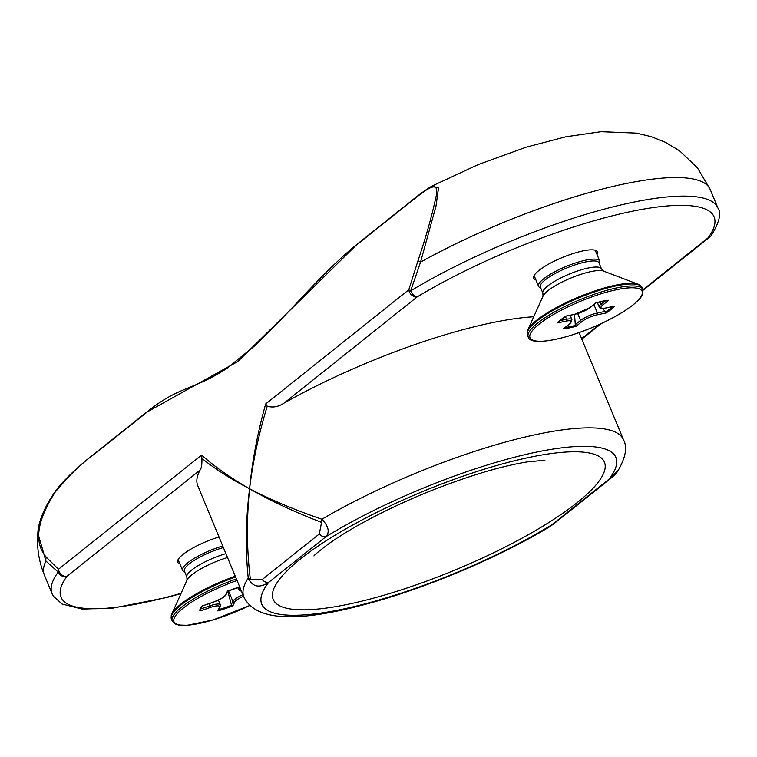 <?xml version="1.0" encoding="UTF-8"?>
<svg xmlns="http://www.w3.org/2000/svg" width="757" height="757" viewBox="0 0 757 757"><rect width="100%" height="100%" fill="white"/><g stroke="black" fill="none" stroke-linecap="round" stroke-linejoin="round"><path stroke-width="1.14" d="M184.717 571.942L184.225 571.753A33.09 7.835 -22.5 0 1 182.569 570.371A33.09 7.835 -22.5 0 1 218.111 547.453A33.09 7.835 -22.5 0 1 222.738 545.977M182.569 570.371L178.472 560.473A33.09 7.835 -22.5 0 1 178.387 559.12M212.849 602.307L202.479 605.855A32.532 7.702 157.5 0 0 199.999 610.984L210.522 607.379A11.696 2.773 -22.5 0 1 219.483 607.332L217.761 610.899L218.745 609.574M242.912 594.699A13.077 3.094 157.5 0 0 232.872 601.342L231.339 604.502L231.689 605.146L232.919 605.704L234.642 602.146A11.696 2.773 -22.5 0 1 243.555 596.232M218.593 610.047L220.211 606.698L220.334 604.758A13.077 3.094 157.5 0 0 210.219 605.714L200.86 608.912L199.999 610.984M227.904 590.668L225.482 594.955A11.696 2.773 -22.5 0 1 213.01 602.25M200.86 608.912L200.965 608.174M231.339 604.502L227.772 591.208M225.908 553.641A31.709 7.513 -22.5 0 0 220.94 555.222A31.709 7.513 -22.5 0 0 187.13 574.989A31.709 7.513 -22.5 0 0 186.884 577.184L184.358 571.081A31.709 7.513 -22.5 0 1 218.413 549.118A31.709 7.513 -22.5 0 1 223.381 547.548M540.706 287.915L540.224 287.736A33.09 7.835 -22.5 0 1 538.568 286.345L534.47 276.447A33.09 7.835 -22.5 0 1 534.385 275.094M538.568 286.345A33.09 7.835 -22.5 0 1 566.141 266.445A33.09 7.835 -22.5 0 1 599.714 261.023A33.09 7.835 -22.5 0 1 599.525 263.171L599.307 263.644M594.709 250.103A33.09 7.835 -22.5 0 1 595.617 251.125L599.714 261.023M606.054 313.001L605.269 311.392L597.396 313.001A1.382 0.852 78.5 0 1 597.197 314.798L606.054 313.001A32.532 7.702 157.5 0 0 614.599 306.188L605.742 307.985A11.696 2.773 -22.5 0 1 602.752 305.005L608.685 300.264L596.005 302.885M563.426 328.784L569.709 323.892A1.382 1.031 -128.6 0 1 569.359 324.053L563.426 328.784A32.532 7.702 157.5 0 0 576.191 326.191L582.124 321.46A11.696 2.773 -22.5 0 1 597.197 314.798M558.6 321.574L557.512 322.87L566.378 321.072A11.696 2.773 -22.5 0 1 569.359 324.053M596.1 302.422L589.987 307.597A11.696 2.773 -22.5 0 1 574.923 314.25L566.056 316.057A32.532 7.702 157.5 0 0 557.512 322.87M605.221 308.08A1.382 0.852 -101.5 0 0 605.496 308.099L614.599 306.188M593.914 304.588L597.396 313.001A13.077 3.094 157.5 0 0 580.553 320.438L575.282 324.639L576.191 326.191M596.62 302.715L598.011 304.106M602.364 308.468L605.269 311.392M575.282 324.639L574.535 314.392M601.484 268.886A31.709 7.513 -22.5 0 0 569.302 274.081A31.709 7.513 -22.5 0 0 542.883 293.158L540.356 287.054A31.709 7.513 -22.5 0 1 566.775 267.987A31.709 7.513 -22.5 0 1 598.957 262.783L601.484 268.886L603.471 271.082L638.246 284.282A61.639 14.601 157.5 0 0 578.783 296.962A61.639 14.601 157.5 0 0 527.771 330.043C527.194 330.317 527.071 331.992 527.411 335.067A62.046 14.695 -22.5 0 1 579.105 297.747A62.046 14.695 -22.5 0 1 642.059 287.584C640.11 285.162 638.842 284.064 638.246 284.282M181.112 593.308A198.552 47.029 -22.5 0 1 66.909 576.351L199.99 470.173A205.44 48.656 157.5 0 0 197.747 485.653L243.886 597.036A205.44 48.656 157.5 0 1 248.23 578.026C254.286 591.274 265.253 584.622 268.688 582.37L325.832 536.779C327.507 534.953 331.708 529.522 321.905 519.245C294.823 509.934 270.713 499.771 249.573 488.757C245.751 519.69 245.306 549.44 248.23 578.026A6.898 3.501 -6.4 0 0 250.359 579.19C246.735 550.225 246.47 520.078 249.573 488.757C230.743 477.989 214.751 466.766 201.599 455.08L58.488 569.255A6.898 5.649 130.3 0 0 58.175 572.084A6.898 6.245 36.1 0 0 66.909 576.351A6.898 5.176 -128.6 0 1 58.488 569.255L46.328 557.256C33.753 542.741 36.696 521.043 55.157 492.145C69.786 474.648 82.787 462.044 94.142 454.342L147.549 411.742L237.868 361.486L355.799 245.58L409.196 202.98C424.639 190.896 441.634 175.785 435.445 199.223C431.641 216.88 425.822 237.386 417.987 260.73L408.789 289.78A6.898 5.176 51.4 0 0 417.202 296.876A6.898 3.586 -121 0 1 410.701 290.82A6.898 1.476 -163.7 0 1 408.789 289.78L265.679 403.954C257.654 432.531 252.28 460.805 249.573 488.757C252.554 464.268 257.617 439.505 264.77 414.476L267.23 406.187L265.679 403.954M643.1 290.243L709.943 236.913A6.898 6.898 0 0 0 711.211 235.588A6.898 6.245 -143.9 0 1 708.202 237.717A6.898 5.176 51.4 0 0 709.943 236.913A6.898 5.176 51.4 0 0 710.407 236.477M711.211 235.588C719.396 222.274 721.629 213.095 717.91 208.052A205.44 48.656 157.5 0 0 603.244 209.396A205.44 48.656 157.5 0 0 410.701 290.82L420.542 262.13A6.898 1.069 -160.2 0 1 417.987 260.73M410.275 201.788A6.898 5.176 51.4 0 0 410.152 201.882A6.898 5.176 51.4 0 0 410.143 201.882A6.898 5.176 51.4 0 0 409.196 202.98M432.048 186.042L478.244 164.562L526.238 147.161L565.876 136.771L601.077 131.709L636.419 133.128L651.313 136.695L665.45 142.316L679.559 150.785L697.481 167.884L710.217 189.487A205.44 48.656 -22.5 0 0 420.542 262.13L436.013 205.999L438.54 187.821L431.916 186.108C425.831 189.676 418.574 194.937 410.152 201.892L356.755 244.483A6.898 5.176 51.4 0 0 355.799 245.58M356.755 244.483C337.726 259.982 319.605 278.86 307.437 291.53C289.288 311.136 271.99 329.011 255.535 345.164L226.428 368.725C192.448 390.546 180.403 385.739 148.495 410.644L148.495 410.644A6.898 5.176 51.4 0 0 147.549 411.742M148.495 410.644L95.098 453.244A6.898 5.176 51.4 0 0 95.089 453.244A6.898 5.176 51.4 0 0 94.142 454.342M44.389 575.083L52.072 593.649A205.44 48.656 157.5 0 1 58.175 572.084L45.912 561.013A205.44 48.656 -22.5 0 0 44.389 575.083C38.853 561.476 36.677 547.472 37.85 533.079L45.912 561.013A6.898 5.895 -43.8 0 1 46.328 557.256M267.23 406.187C272.832 407.891 278.462 406.85 284.121 403.055L417.202 296.876A198.552 47.029 -22.5 0 1 633.193 211.061A198.552 47.029 -22.5 0 1 708.202 237.717L642.958 289.77M618.28 470.315L608.94 479.228L551.806 524.809A191.653 45.392 157.5 0 1 339.855 609.754A191.653 45.392 157.5 0 1 268.688 582.37A6.898 5.176 -128.6 0 1 262.196 579.54L250.359 579.19M617.807 471.053C616.633 473.059 614.258 475.519 610.681 478.424A6.898 5.176 51.4 0 1 608.94 479.228A191.653 45.392 157.5 0 0 537.782 451.834A191.653 45.392 157.5 0 0 325.832 536.779A6.898 5.176 -128.6 0 1 319.331 533.959L262.196 579.54M617.873 470.939C625.679 457.502 627.553 447.122 623.494 439.798A205.44 48.656 157.5 0 0 512.044 440.29A205.44 48.656 157.5 0 0 321.905 519.245A6.898 3.577 110 0 0 321.555 522.377L319.331 533.959M201.599 455.08L201.845 458.354L205.838 461.496C218.205 470.958 232.787 480.042 249.573 488.757C270.59 500.831 294.587 512.044 321.555 522.377M199.99 470.173C201.523 468.233 202.138 464.296 201.845 458.354M549.431 526.891L551.806 524.809A6.898 5.176 51.4 0 0 553.547 524.014L610.681 478.424A6.898 5.176 51.4 0 0 610.823 478.31M533.742 316.757A205.44 48.656 157.5 0 0 284.121 403.055M535.852 279.797A34.472 8.166 -22.5 0 1 533.903 275.974A34.472 8.166 -22.5 0 1 538.965 270.429A34.472 8.166 -22.5 0 1 569.472 254.778A34.472 8.166 -22.5 0 1 595.674 250.387A34.472 8.166 -22.5 0 1 596.999 254.466M179.854 563.823A34.472 8.166 -22.5 0 1 177.904 560A34.472 8.166 -22.5 0 1 219.01 536.987M235.257 576.2A61.639 14.601 157.5 0 0 171.905 613.804A61.639 14.601 157.5 0 0 171.782 614.069C171.196 614.334 171.073 616.018 171.413 619.094A62.046 14.695 -22.5 0 1 171.896 614.807A62.046 14.695 -22.5 0 1 235.578 576.985M236.392 578.944A62.046 14.695 157.5 0 0 172.71 616.766A62.046 14.695 157.5 0 0 172.227 621.062L171.413 619.094M186.884 577.184L187.026 580.146A33.734 7.986 -22.5 0 1 187.093 580.004A33.734 7.986 -22.5 0 1 223.06 558.969A33.734 7.986 -22.5 0 1 227.526 557.54M220.211 606.698A1.382 1.296 -154.2 0 1 219.483 607.332M239.77 587.091L238.862 588.965A1.382 1.296 25.8 0 0 240.641 589.769L240.764 589.504M241.455 591.16A11.696 2.773 -22.5 0 1 240.641 589.769M238.228 587.441L238.862 588.965A13.077 3.094 157.5 0 0 238.758 589.864L237.812 587.574M228.538 590.895L232.872 601.342A1.382 1.296 25.8 0 0 234.642 602.146M217.761 610.899A32.532 7.702 157.5 0 0 232.919 605.704M218.83 609.555A31.321 7.419 157.5 0 0 231.689 605.146M209.32 603.556L210.522 607.379M239.704 586.949A32.532 7.702 157.5 0 0 227.204 591.397M202.8 605.732L200.737 608.874A31.321 7.419 157.5 0 0 200.785 609.659M202.611 605.855L212.944 602.317C228.226 595.816 223.826 596.185 226.211 594.321A1.382 1.296 -154.2 0 1 225.482 594.955M249.64 605.486A60.664 14.364 -22.5 0 1 174.479 617.57A60.664 14.364 -22.5 0 1 237.036 580.496M642.059 287.584L642.873 289.543A62.046 14.695 157.5 0 0 579.919 299.715A62.046 14.695 157.5 0 0 528.225 337.035L527.411 335.067M542.883 293.158L543.024 296.119A33.734 7.986 -22.5 0 1 570.939 278.018A33.734 7.986 -22.5 0 1 603.471 271.082M605.203 300.775L601.181 303.983A1.382 1.031 51.4 0 0 602.752 305.005M569.964 323.542A1.382 1.031 -128.6 0 1 569.709 323.892L571.904 319.643A13.077 3.094 157.5 0 0 566.577 319.265A1.382 0.852 78.5 0 1 566.378 321.072M565.441 316.521L566.577 319.265L559.953 320.608M574.421 314.354A1.382 0.852 -101.5 0 0 574.686 314.363A1.382 0.852 -101.5 0 0 574.923 314.25M590.574 307.134A1.382 1.031 -128.6 0 1 589.987 307.597M608.685 300.264A32.532 7.702 157.5 0 0 595.92 302.866M600.254 301.759L601.181 303.983A13.077 3.094 157.5 0 0 599.184 306.935C599.516 308.468 601.626 308.856 605.496 308.099A1.382 0.852 -101.5 0 0 605.742 307.985M565.195 327.497A31.321 7.419 157.5 0 0 575.481 325.349M605.685 312.007A31.321 7.419 157.5 0 0 612.527 306.67M577.714 313.587L580.553 320.438A1.382 1.031 51.4 0 0 582.124 321.46M632.861 305.014A60.664 14.364 -22.5 0 1 535.53 340.934A60.664 14.364 -22.5 0 1 589.788 297.643A60.664 14.364 -22.5 0 1 632.861 305.014M599.639 324.337L581.622 338.701M346.261 604.644A179.248 42.449 157.5 0 0 604.852 469.529A179.248 42.449 157.5 0 0 365.347 518.214A179.248 42.449 157.5 0 0 346.261 604.644M187.026 580.146L171.782 614.069M241.549 591.387L238.758 589.864M239.723 586.997L227.45 591.34M226.211 594.321L227.706 591.236M220.334 604.758L218.395 600.074M172.227 621.062L175.018 623.9L178.463 625.017L187.339 625.291L213.275 619.879L249.678 605.515M543.024 296.119L527.771 330.043M566.066 316.114L574.686 314.363L590.337 307.437L596.052 302.876M566.104 316.095L558.183 322.368M599.184 306.935L597.349 302.507M642.873 289.543L642.901 293.527C641.983 294.993 643.677 295.703 633.212 304.853C616.851 317.145 595.541 327.478 569.273 335.853C541.813 343.801 529.171 342.268 528.225 337.035M571.904 319.643L570.106 315.291M52.072 593.649L53.416 596.261L62.093 604.029L82.229 609.082L112.859 608.108L166.758 597.5L180.98 593.592M601.37 323.542L581.802 339.145M37.869 533.06C38.077 519.188 50.236 494.113 66.285 478.689C70.259 474.279 77.242 467.921 87.225 459.603L95.089 453.254M549.667 526.758L553.547 524.005M579.105 332.626L623.494 439.798M544.898 460.275L527.582 461.855C499.185 466.426 463.984 477.26 421.98 494.368C382.361 511.24 351.21 527.761 328.519 543.942C319.132 551.049 314.278 555.051 313.937 555.95L313.985 555.893M549.696 526.73C496.545 558.846 420.296 590.564 359.632 605.799C293.754 622.954 255.166 620.03 243.886 597.036M710.217 189.487L717.91 208.052"/></g></svg>
